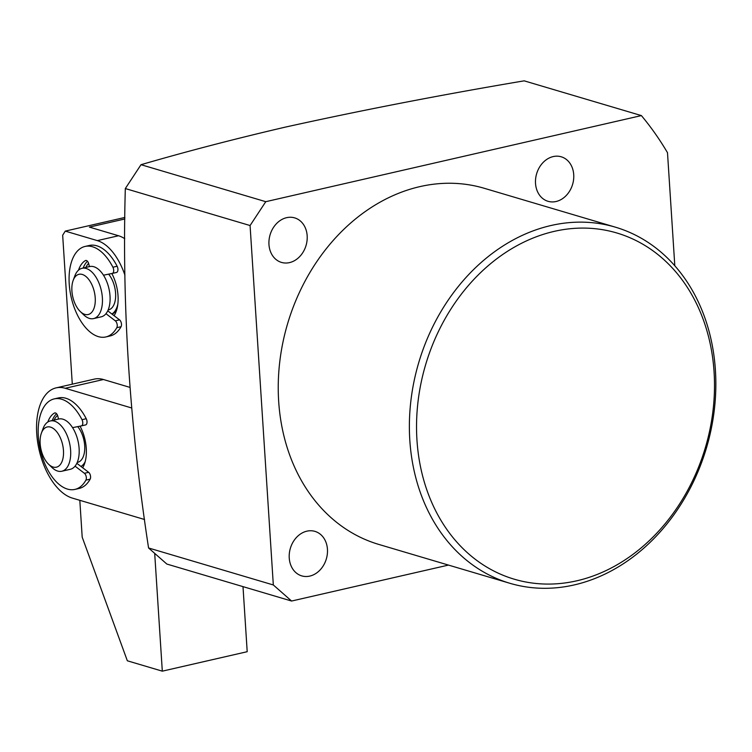 <?xml version="1.0" encoding="UTF-8"?>
<svg xmlns="http://www.w3.org/2000/svg" width="752" height="752" viewBox="0 0 752 752"><rect width="100%" height="100%" fill="white"/><g stroke="black" fill="none" stroke-linecap="round" stroke-linejoin="round"><path stroke-width="1.13" d="M77.719 426.619A20.633 11.064 77.1 0 1 83.5 456.032A20.633 11.064 77.1 0 1 77.644 462.33L77.24 462.414M42.977 428.837A25.794 13.827 77.1 0 1 43.043 428.649A25.794 13.827 77.1 0 1 50.29 420.96L58.788 419.014A25.794 13.827 77.1 0 1 75.238 432.654A25.794 13.827 77.1 0 1 77.625 461.427A25.794 13.827 77.1 0 1 70.312 469.295L61.824 471.241A25.794 13.827 77.1 0 1 51.944 467.481L48.523 464.181A20.633 11.064 77.1 0 1 41.351 433.265A20.633 11.064 77.1 0 1 41.407 433.114A20.633 11.064 77.1 0 1 57.161 432.325A20.633 11.064 77.1 0 1 62.275 460.891A20.633 11.064 77.1 0 1 48.523 464.181M50.29 420.96A25.794 13.827 77.1 0 1 66.749 434.6A25.794 13.827 77.1 0 1 69.137 463.373A25.794 13.827 77.1 0 1 61.824 471.241M85.173 461.681A25.794 13.827 77.1 0 1 80.99 466.475A25.794 13.827 -102.9 0 0 85.173 461.681M117.838 304.146A25.794 13.827 77.1 0 1 111.888 314.016M108.626 274.16A20.633 11.064 77.1 0 1 115.592 293.205A20.633 11.064 77.1 0 1 108.551 309.862L108.147 309.956M73.151 280.458L74.796 275.993A25.794 13.827 77.1 0 1 82.043 268.304A25.794 13.827 77.1 0 1 102.375 297.773A25.794 13.827 77.1 0 1 93.568 318.594A25.794 13.827 77.1 0 1 83.698 314.834L80.276 311.525A20.633 11.064 77.1 0 1 71.91 290.968A20.633 11.064 77.1 0 1 73.151 280.458A20.633 11.064 77.1 0 1 85.709 276.313A20.633 11.064 77.1 0 1 95.222 297.877A20.633 11.064 77.1 0 1 80.276 311.525M82.043 268.304L89.685 266.556A25.794 13.827 77.1 0 1 110.018 296.015A25.794 13.827 77.1 0 1 101.21 316.836L93.568 318.594M85.841 267.439A30.954 16.591 77.1 0 1 88.604 263.35M111.813 273.521A30.954 16.591 77.1 0 1 118.026 295.715A30.954 16.591 77.1 0 1 116.156 311.478A30.954 16.591 77.1 0 1 114.078 315.68M154.696 553.387L162.31 671.16L247.201 651.702L242.999 586.626M124.898 217.441L65.264 231.108L97.318 240.612A51.587 27.655 77.1 0 1 124.954 275.298M124.757 238.694A51.587 27.655 -102.9 0 0 118.534 235.752L89.394 227.104L124.879 218.973M162.31 671.16L127.342 660.792L82.194 537.163L79.815 500.315M72.295 384.169L62.67 235.235L65.264 231.108M116.927 309.025A25.794 13.827 77.1 0 1 112.095 314.167M82.682 467.763A30.954 16.591 -102.9 0 0 84.403 464.134A30.954 16.591 -102.9 0 0 80.041 426.149M57.528 415.348A30.954 16.591 -102.9 0 0 54.088 420.095M144.563 519.51L72.342 498.097A56.748 30.428 77.1 0 1 37.6 441.819A56.748 30.428 77.1 0 1 56.109 387.872A56.748 30.428 77.1 0 1 65.236 388.276L131.656 407.969M129.927 387.374L103.438 379.516A56.748 30.428 -102.9 0 0 94.31 379.121L56.109 387.872M103.475 275.194L112.236 273.427A4.127 2.209 -102.9 0 0 112.274 273.427A4.127 2.209 -102.9 0 0 113.684 270.09A4.127 2.209 -102.9 0 0 112.903 267.223A46.427 24.891 -102.9 0 0 85.079 246.44A46.427 24.891 -102.9 0 0 71.186 297.256A46.427 24.891 -102.9 0 0 105.825 336.952L110.065 335.975A46.427 24.891 -102.9 0 0 121.053 326.706A4.127 2.209 -102.9 0 0 121.486 324.197A4.127 2.209 -102.9 0 0 119.549 319.854L107.752 310.849M105.825 336.952A46.427 24.891 -102.9 0 0 116.804 327.675A4.127 2.209 -102.9 0 0 117.237 325.165A4.127 2.209 -102.9 0 0 115.3 320.831L105.966 313.697M112.302 273.418L116.485 272.459A4.127 2.209 -102.9 0 0 116.513 272.45A4.127 2.209 -102.9 0 0 117.923 269.122A4.127 2.209 -102.9 0 0 117.143 266.255A46.427 24.891 -102.9 0 0 89.319 245.472L85.079 246.44M78.509 270.175A33.013 17.7 77.1 0 1 85.361 260.596A4.127 2.209 77.1 0 1 85.7 260.455A4.127 2.209 77.1 0 1 88.755 263.905L89.413 266.622M90.654 318.688A4.127 2.209 77.1 0 1 89.836 318.519M87.448 261.245A33.013 17.7 -102.9 0 0 83.162 268.05M72.568 427.653L81.338 425.895A4.127 2.209 -102.9 0 0 81.366 425.886A4.127 2.209 -102.9 0 0 82.776 422.549A4.127 2.209 -102.9 0 0 81.996 419.691A46.427 24.891 -102.9 0 0 54.172 398.908A46.427 24.891 -102.9 0 0 40.279 449.715A46.427 24.891 -102.9 0 0 74.918 489.411L79.167 488.443A46.427 24.891 -102.9 0 0 90.146 479.165A4.127 2.209 -102.9 0 0 90.578 476.655A4.127 2.209 -102.9 0 0 88.642 472.322L76.845 463.307M74.918 489.411A46.427 24.891 -102.9 0 0 85.907 480.133A4.127 2.209 -102.9 0 0 86.339 477.633A4.127 2.209 -102.9 0 0 84.403 473.29L75.059 466.165M81.395 425.876L85.578 424.918A4.127 2.209 -102.9 0 0 85.615 424.908A4.127 2.209 -102.9 0 0 87.016 421.581A4.127 2.209 -102.9 0 0 86.236 418.714A46.427 24.891 -102.9 0 0 58.421 397.93L54.172 398.908M47.818 422.022A33.013 17.7 77.1 0 1 54.454 413.055A4.127 2.209 77.1 0 1 54.793 412.923A4.127 2.209 77.1 0 1 57.857 416.364L58.506 419.08M56.55 413.703A33.013 17.7 -102.9 0 0 52.255 420.509M615.399 227.17L484.269 188.291A185.706 150.052 106.5 0 0 419.86 186.628A185.706 150.052 106.5 0 0 279.688 362.436A185.706 150.052 106.5 0 0 378.688 544.392L509.818 583.27A185.706 150.052 -73.5 0 1 410.827 401.314A185.706 150.052 -73.5 0 1 550.99 225.515A185.706 150.052 -73.5 0 1 615.399 227.17A185.706 150.052 -73.5 0 1 714.4 409.126A185.706 150.052 -73.5 0 1 574.237 584.924A185.706 150.052 -73.5 0 1 509.818 583.27M576.822 580.798A180.555 145.888 -73.5 0 1 416.965 440.136A180.555 145.888 -73.5 0 1 554.224 231.372A180.555 145.888 -73.5 0 1 714.08 372.033A180.555 145.888 -73.5 0 1 576.822 580.798M306.891 531.166A23.218 18.753 -73.5 0 1 314.938 531.373A23.218 18.753 -73.5 0 1 327.317 554.121A23.218 18.753 -73.5 0 1 309.796 576.088A23.218 18.753 -73.5 0 1 301.74 575.882A23.218 18.753 -73.5 0 1 289.37 553.143A23.218 18.753 -73.5 0 1 306.891 531.166M553.171 156.585A23.218 18.753 -73.5 0 1 561.218 156.792A23.218 18.753 -73.5 0 1 573.597 179.54A23.218 18.753 -73.5 0 1 556.076 201.508A23.218 18.753 -73.5 0 1 548.02 201.301A23.218 18.753 -73.5 0 1 535.65 178.562A23.218 18.753 -73.5 0 1 553.171 156.585M286.615 217.676A23.218 18.753 -73.5 0 1 294.662 217.883A23.218 18.753 -73.5 0 1 307.042 240.631A23.218 18.753 -73.5 0 1 289.52 262.608A23.218 18.753 -73.5 0 1 281.464 262.401A23.218 18.753 -73.5 0 1 269.094 239.653A23.218 18.753 -73.5 0 1 286.615 217.676M291.588 601.036L166.831 564.047L148.567 547.973C129.692 425.275 121.946 305.472 125.321 188.555L141.009 164.697C186.299 151.509 234.38 138.988 285.252 127.135C361.242 110.318 440.888 94.884 524.182 80.84L641.39 115.592L265.766 201.686L250.078 225.544L273.324 584.962L291.588 601.036L448.474 565.081M674.807 265.757L667.494 152.694A340.468 275.1 106.5 0 0 641.39 115.592M148.567 547.973L273.324 584.962M125.321 188.555L250.078 225.544M141.009 164.697L265.766 201.686M97.318 240.612L118.534 235.752M65.236 388.276L103.438 379.516M116.804 327.675L121.053 326.706M115.3 320.831L119.549 319.854M112.903 267.223L117.143 266.255M86.066 260.436L85.361 260.596M85.907 480.133L90.146 479.165M84.403 473.29L88.642 472.322M81.996 419.691L86.236 418.714M55.159 412.895L54.454 413.055M41.407 433.114L43.043 428.649M116.513 272.45L112.274 273.427M85.615 424.908L81.366 425.886"/></g></svg>
